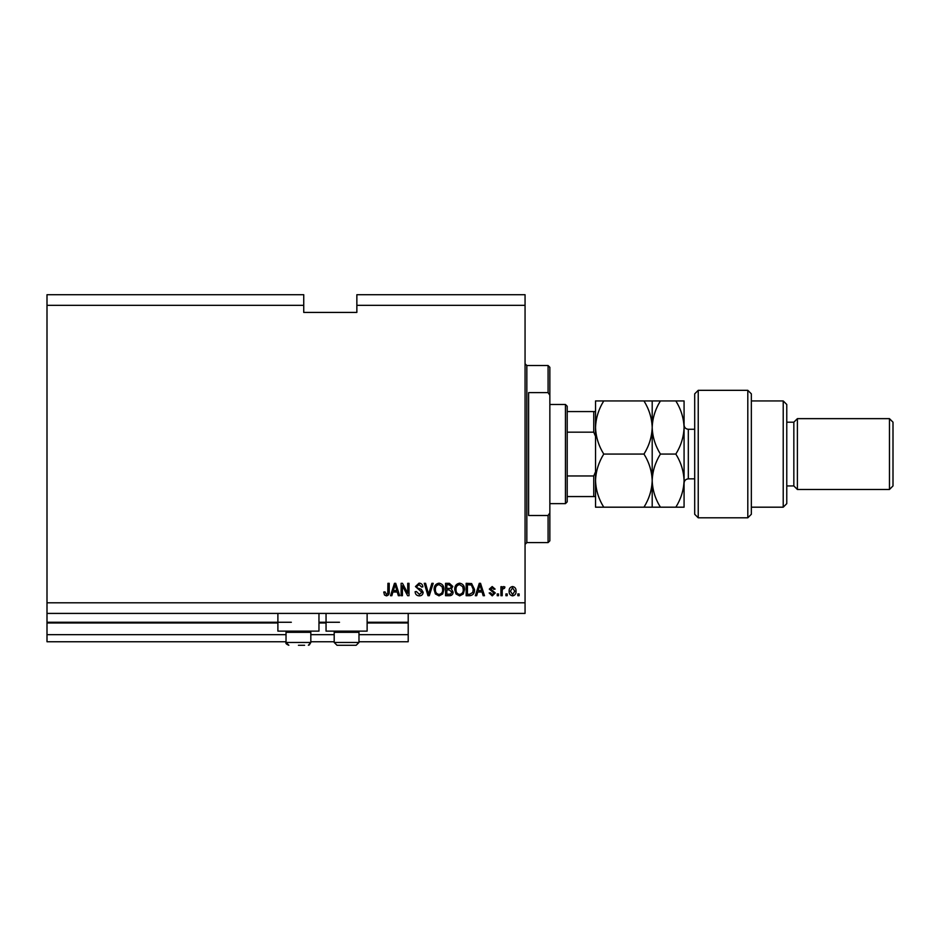 <?xml version="1.0" encoding="UTF-8"?>
<svg xmlns="http://www.w3.org/2000/svg" width="940" height="940" viewBox="0 0 940 940"><rect width="100%" height="100%" fill="white"/><g stroke="black" fill="none" stroke-linecap="round" stroke-linejoin="round"><path stroke-width="1.41" d="M47 305.336L303.738 305.336L303.738 294.714L47 294.714L47 641.75L286.03 641.75M310.823 641.75L334.194 641.75M358.986 641.75L408.207 641.75L408.207 634.664L358.986 634.664M47 634.664L286.03 634.664M310.823 634.664L334.194 634.664M367.129 622.985L408.207 622.985L408.207 634.664M408.207 622.985L408.207 622.268L367.129 622.268M47 622.268L291.341 622.268M318.965 622.268L339.505 622.268M408.207 613.42L408.207 622.268M318.965 613.42L318.965 631.128L277.887 631.128L277.887 613.42M326.051 613.42L326.051 631.128L367.129 631.128L367.129 613.42M303.738 305.336L303.738 312.421L356.859 312.421L356.859 294.714L525.061 294.714L525.061 613.42L47 613.42M47 602.798L525.061 602.798M356.859 305.336L525.061 305.336M402.414 585.843L402.414 595.713L401.122 595.713L401.122 583.317L402.496 583.317L407.725 593.199L407.725 583.317L409.006 583.317L409.006 595.713L407.631 595.713L402.414 585.843M423.176 592.27C422.941 594.609 421.649 595.807 419.275 595.878C416.667 595.713 415.28 594.315 415.128 591.695L416.42 591.53L419.381 594.421L421.884 592.306L415.445 586.548L419.04 583.164C421.402 583.27 422.671 584.504 422.859 586.865L421.566 587.018L419.087 584.61L416.737 586.584L417.137 587.841L421.261 589.31L423.176 592.27M433.211 583.317L429.298 595.713L427.97 595.713L424.269 583.317L425.585 583.317L428.57 594.268L431.871 583.317L433.211 583.317M439.027 595.878L435.373 593.927L434.115 589.686C433.974 585.996 435.608 583.822 439.039 583.164C442.399 583.799 444.032 585.926 443.939 589.533L442.681 593.986L439.027 595.878M459.637 595.878L455.982 593.927L454.725 589.686C454.572 585.996 456.217 583.822 459.637 583.164C462.997 583.799 464.63 585.926 464.548 589.533L463.279 593.986L459.637 595.878M507.201 593.939L507.201 595.713L505.908 595.713L505.908 593.939L507.201 593.939M516.048 591.119C516.225 593.798 515.061 595.384 512.594 595.878C510.15 595.396 508.998 593.845 509.128 591.201C508.987 588.569 510.138 587.006 512.594 586.537C515.003 586.995 516.154 588.522 516.048 591.119M386.411 595.878L384.472 594.996L383.743 592.012L385.024 591.847L386.469 594.421L387.75 593.493L387.926 583.317L389.207 583.317L389.207 591.73C389.465 594.08 388.526 595.455 386.411 595.878M477.755 592.012L476.674 595.713L475.323 595.713L479.282 583.317L480.54 583.317L484.5 595.713L483.16 595.713L482.079 592.012L477.755 592.012M495.286 592.964L492.243 595.878L489.176 592.976L490.457 592.811L492.325 594.585L494.005 593.187L489.329 589.11L492.184 586.537L495.122 589.11L493.841 589.274L492.231 587.829L490.621 588.934L495.286 592.964M498.505 593.939L498.505 595.713L497.225 595.713L497.225 593.939L498.505 593.939M502.207 591.037L502.207 595.713L500.926 595.713L500.926 586.701L502.207 586.701L502.207 588.135L503.734 586.537L504.945 587.018L504.463 588.311L502.442 589.204L502.207 591.037M519.115 593.939L519.115 595.713L517.822 595.713L517.822 593.939L519.115 593.939M474.524 589.451C474.747 593.116 473.173 595.208 469.812 595.713L466.158 595.713L466.158 583.317L471.622 583.552L474.524 589.451M453.115 592.071C453.01 594.48 451.764 595.69 449.367 595.713L445.548 595.713L445.548 583.317L449.39 583.317L452.798 586.431L451.412 589.039L453.115 592.071M392.92 592.012L391.839 595.713L390.5 595.713L394.459 583.317L395.716 583.317L399.676 595.713L398.337 595.713L397.256 592.012L392.92 592.012M479.341 586.96L478.178 590.567L481.656 590.567L479.917 584.61L479.341 586.96M512.559 587.829L510.42 591.201L512.629 594.585L514.768 591.201L512.559 587.829M467.439 584.762L467.439 594.268L469.647 594.268L472.738 592.459L473.231 589.427L471.375 585.009L467.439 584.762M459.648 584.61C457.028 585.138 455.818 586.842 456.018 589.697C455.935 592.365 457.134 593.939 459.625 594.421C462.186 593.904 463.397 592.259 463.255 589.486L462.715 586.689L459.648 584.61M446.841 584.762L446.841 588.475L450.378 588.358L451.505 586.642L448.944 584.762L446.841 584.762M446.841 589.921L446.841 594.268L450.636 594.104L451.823 592.082L449.214 589.921L446.841 589.921M439.051 584.61C436.419 585.138 435.208 586.842 435.408 589.697C435.326 592.365 436.536 593.939 439.015 594.421C441.589 593.904 442.799 592.259 442.658 589.486L442.117 586.689L439.051 584.61M394.506 586.96L393.343 590.567L396.833 590.567L395.082 584.61L394.506 586.96M298.426 645.286L304.619 645.286M309.613 631.128L310.823 632.326L286.03 632.326L286.03 642.455L310.823 642.455L309.284 644.981M357.776 631.128L358.986 632.326L334.194 632.326L334.194 642.455L358.986 642.455L356.154 645.286L337.025 645.286L352.782 645.286M548.079 392.626L548.079 365.531L549.853 367.305L549.853 395.211L548.079 392.626L528.609 392.626L528.609 515.508L548.079 515.508L549.853 512.923L549.853 540.829L548.079 542.591L548.079 515.508M549.853 512.923L549.853 395.211M565.434 404.482L567.208 406.256L567.208 501.866L565.434 503.64L565.434 404.482L549.853 404.482M595.537 436.36L593.763 432.165L593.763 411.567L595.537 411.567L567.208 411.567M567.208 432.165L593.763 432.165M567.208 475.969L593.763 475.969L595.537 471.774M595.537 496.555L593.763 496.555L595.537 496.555M567.208 496.555L593.763 496.555L593.763 475.969M698.232 517.811L694.695 514.262L694.695 393.86L698.232 390.323L698.232 517.811L747.805 517.811L747.805 390.323L698.232 390.323M783.22 400.945L786.768 404.482L786.768 503.64L783.22 507.189L783.22 400.945L751.354 400.945M786.768 422.189L793.842 422.189L793.842 485.933L797.39 489.481L797.39 418.653L889.463 418.653L889.463 489.481L797.39 489.481M889.463 418.653L893 422.189L893 485.933L889.463 489.481M747.805 390.323L751.354 393.86L751.354 514.262L747.805 517.811M675.848 507.189C681.018 498.811 683.756 489.952 684.073 480.622C683.721 471.187 680.983 462.339 675.848 454.067C680.995 445.748 683.732 436.9 684.073 427.5C683.744 418.136 681.007 409.288 675.848 400.945L684.073 400.945L684.073 507.189L660.409 507.189C655.274 498.917 652.536 490.057 652.195 480.622C651.878 489.952 649.141 498.811 643.982 507.189L603.75 507.189C598.615 498.917 595.878 490.057 595.537 480.622C595.854 471.293 598.592 462.445 603.75 454.067C598.604 445.724 595.866 436.877 595.537 427.5C595.866 418.124 598.604 409.264 603.75 400.945L595.537 400.945L595.537 507.189L603.75 507.189M652.195 400.945L652.195 427.5C652.525 418.112 655.262 409.264 660.409 400.945L643.982 400.945C649.129 409.288 651.866 418.136 652.195 427.5C651.866 436.889 649.129 445.736 643.982 454.067C649.117 462.339 651.855 471.187 652.195 480.622L652.195 507.189L660.409 507.189M643.982 454.067L603.75 454.067M643.982 507.189L652.195 507.189M643.982 400.945L603.75 400.945M652.195 427.5L652.195 480.622C652.513 471.293 655.25 462.445 660.409 454.067C655.262 445.724 652.525 436.877 652.195 427.5M675.848 454.067L660.409 454.067M675.848 400.945L660.409 400.945M47 622.985L277.887 622.985M318.965 622.985L326.051 622.985M548.079 365.531L526.835 365.531L526.835 542.591L525.061 544.366M694.695 429.274L688.315 429.274L688.315 478.848C685.73 479.106 684.32 480.516 684.073 483.101M286.03 642.455C285.419 643.301 286.359 644.241 288.862 645.286L286.03 642.455M308.379 645.263L310.823 642.455L310.823 632.326M287.24 631.128L286.03 632.326M335.392 631.128L334.194 632.326M334.194 642.455L337.025 645.286L334.194 642.455M358.986 632.326L358.986 642.455L356.154 645.286M526.835 365.531L525.061 363.768M548.079 542.591L526.835 542.591M565.434 503.64L549.853 503.64M793.842 485.933L786.768 485.933M783.22 507.189L751.354 507.189M793.842 422.189L797.39 418.653M688.315 429.274C685.73 429.028 684.32 427.606 684.073 425.021M694.695 478.848L688.315 478.848"/></g></svg>
